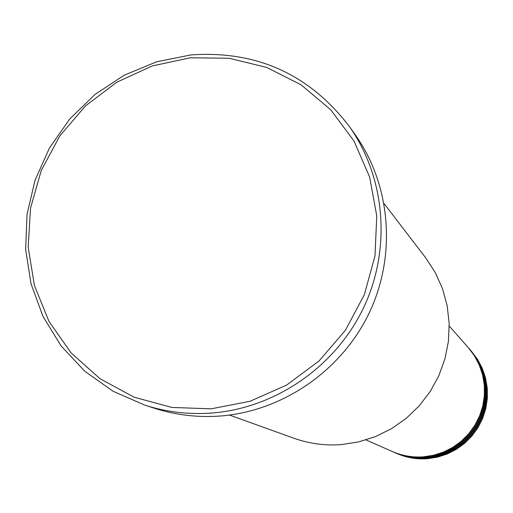 <?xml version="1.0" encoding="UTF-8"?>
<svg xmlns="http://www.w3.org/2000/svg" width="513" height="513" viewBox="0 0 513 513"><rect width="100%" height="100%" fill="white"/><g stroke="black" fill="none" stroke-linecap="round" stroke-linejoin="round"><path stroke-width="0.77" d="M366 439.936L392.304 451.517C402.198 455.813 412.548 457.59 423.36 456.839L433.652 455.243L443.578 452.036L452.889 447.298L461.347 441.142L468.741 433.722L474.878 425.232L479.597 415.889L482.791 405.93L484.375 395.6L484.31 385.173L482.598 374.9L479.283 365.057L474.461 355.875L468.254 347.59L449.234 326.044M392.56 451.626L392.811 451.735C402.679 456.031 413.016 457.801 423.809 457.051L434.081 455.461L443.989 452.254L453.28 447.522L461.726 441.379L469.106 433.979L475.23 425.508L479.944 416.178L483.131 406.232L484.708 395.927L484.644 385.513L482.932 375.266L479.629 365.436L474.814 356.272L468.433 347.801M392.811 451.735L393.811 452.177C403.648 456.455 413.946 458.218 424.7 457.474L434.934 455.89L444.803 452.697L454.063 447.984L462.476 441.86L469.831 434.485L475.929 426.046L480.63 416.755L483.804 406.841L485.375 396.575L485.311 386.199L483.605 375.984L480.315 366.192L475.519 357.061L468.619 348.006M394.061 452.286L394.311 452.395C404.129 456.666 414.408 458.43 425.142 457.686L435.357 456.102L445.213 452.915L454.454 448.208L462.854 442.097L470.19 434.735L476.282 426.309L480.97 417.037L484.137 407.149L485.708 396.895L485.644 386.539L483.945 376.343L480.655 366.571L475.865 357.452L469.523 349.026M394.311 452.395L395.299 452.832C405.084 457.089 415.325 458.846 426.021 458.103L436.197 456.525L446.021 453.351L455.23 448.663L463.598 442.572L470.908 435.242L476.975 426.842L481.649 417.601L484.804 407.752L486.369 397.537L486.305 387.219L484.605 377.061L481.335 367.321L476.558 358.234L469.703 349.231M395.542 452.941L395.792 453.05C405.559 457.295 415.78 459.052 426.457 458.308L436.621 456.737L446.419 453.569L455.615 448.888L463.964 442.809L471.261 435.492L477.321 427.111L481.983 417.883L485.138 408.047L486.696 397.851L486.632 387.552L484.939 377.414L481.669 367.693L476.904 358.625L470.594 350.244M229.503 415.075L294.026 438.275C309.179 443.674 324.857 445.797 341.049 444.63L358.606 441.924L375.599 436.544L391.618 428.605L406.283 418.294L419.23 405.86L430.15 391.592L438.782 375.843L444.912 358.991L448.407 341.44L449.176 323.613L447.208 305.94L442.565 288.845L435.364 272.73L425.784 257.975L384.083 203.546M211.055 408.842L250.043 401.275L286.658 385.064L318.996 361.011L345.352 330.353L364.345 294.686L374.99 255.878L376.766 215.96L369.623 177.004L353.989 140.998L330.738 109.769L301.105 84.837L266.638 67.402L229.087 58.264L190.329 57.789L152.265 65.94L116.733 82.266L85.44 105.941L59.88 135.81L41.277 170.425L30.53 208.131L28.189 247.119L34.416 285.491L48.953 321.375L71.16 352.989L100.003 378.703L134.085 397.19L171.733 407.431L211.055 408.842M190.926 54.923C256.359 50.357 309.095 74.109 349.135 126.172C385.519 177.357 391.515 248.933 363.57 307.8C335.508 366.603 275.622 408.008 212.081 413.01C189.111 414.728 166.808 412.157 145.166 405.276L113.206 391.329L84.85 371.297L61.156 346.006L43.002 316.463L31.03 283.83L25.65 249.369L27.029 214.376L35.076 180.159L49.472 148.007L69.672 119.093L94.918 94.501L124.287 75.154L156.689 61.784L190.926 54.923M145.166 405.276L154.907 408.399C176.164 415.152 198.063 417.685 220.609 415.998C282.996 411.099 341.761 370.489 369.289 312.789C396.696 255.032 390.797 184.776 355.067 134.509L349.135 126.172M395.792 453.05L396.767 453.479C406.501 457.711 416.691 459.462 427.329 458.725L437.454 457.154L447.221 453.999L456.378 449.337L464.701 443.283L471.973 435.986L478.007 427.637L482.656 418.448L485.792 408.643L487.35 398.486L487.286 388.226L485.599 378.119L482.342 368.43L477.59 359.401L470.774 350.443"/></g></svg>
